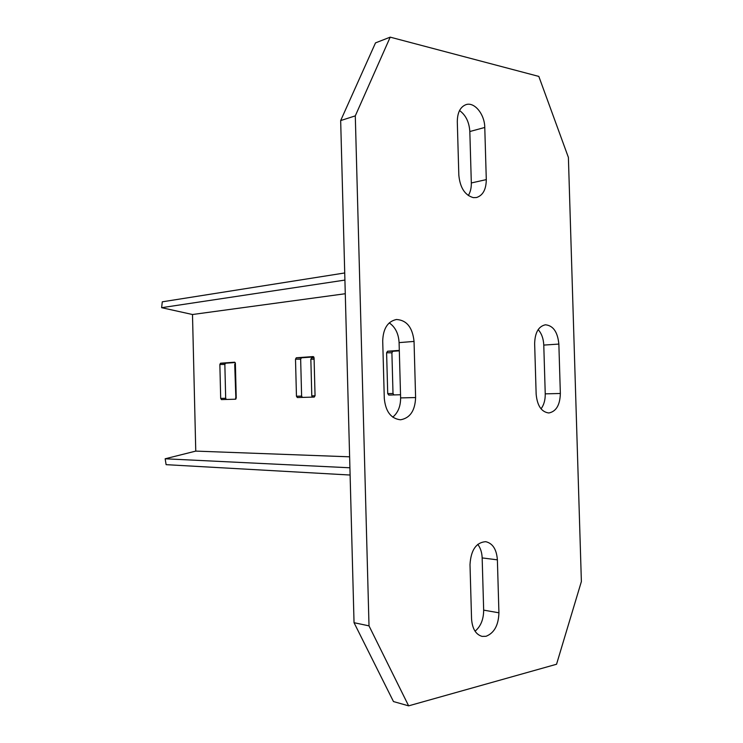 <?xml version="1.0" encoding="UTF-8"?>
<svg xmlns="http://www.w3.org/2000/svg" width="743" height="743" viewBox="0 0 743 743"><rect width="100%" height="100%" fill="white"/><g stroke="black" fill="none" stroke-linecap="round" stroke-linejoin="round"><path stroke-width="1.11" d="M382.71 340.851L384.289 398.424C385.58 411.455 390.902 418.56 400.254 419.758L400.746 419.749C410.136 417.984 415.086 410.582 415.606 397.551L414.046 341.427C412.551 327.422 406.672 320.112 396.418 319.499C387.744 321.413 383.174 328.536 382.71 340.851M355.293 115.871L369.011 625.866L408.631 705.85L556.544 664.251L581.379 581.537L568.395 157.423L538.824 76.418L390.205 37.15L355.293 115.871L340.666 120.57L354.039 622.699L369.011 625.866M470.003 564.606C470.895 550.108 476.124 542.464 485.681 541.675C492.683 543.263 496.584 549.318 497.383 559.841L498.925 612.799C498.516 625.244 494.206 633.082 485.996 636.305L482.096 636.389C475.771 634.531 472.26 628.68 471.554 618.854L470.003 564.606M486.293 179.611C486.163 189.521 482.885 195.493 476.467 197.536L473.31 197.629C464.895 195.205 460.066 187.728 458.83 175.181L457.298 121.768C457.382 112.574 460.298 106.853 466.037 104.624C474.489 101.68 484.687 114.338 484.77 127.462L486.293 179.611L471.322 182.964L469.827 131.53C469.195 122.056 465.759 115.063 459.536 110.549M534.644 343.628C534.96 332.613 538.536 326.335 545.39 324.793C553.173 325.527 557.668 331.954 558.857 344.074L560.352 393.484C560.018 404.963 556.219 411.446 548.966 412.95L548.678 412.959C541.406 411.928 537.235 405.659 536.149 394.161L534.644 343.628M408.631 705.85L393.474 701.559L354.039 622.699M340.666 120.57L375.503 42.89L390.205 37.15M475.056 631.206C480.74 626.414 483.609 619.393 483.665 610.133L482.161 557.919C481.938 552.42 480.47 547.897 477.758 544.359M468.304 195.548C470.412 192.112 471.415 187.914 471.322 182.964M541.043 408.854C543.941 404.907 545.334 399.91 545.241 393.855L543.774 345.086C543.477 338.669 541.61 333.505 538.173 329.595M392.75 417.148C397.997 412.764 400.626 406.347 400.616 397.904L399.093 342.616C398.564 333.607 395.276 327.031 389.23 322.889M312.506 397.124L311.791 395.861L310.843 359.213L311.642 357.847L314.048 357.68M235.893 399.047L234.714 364.469L235.373 363.216M314.066 357.866L315.051 395.703L314.224 397.078L297.321 397.542L296.457 396.242L295.5 359.166L296.299 357.782L313.202 356.575L314.066 357.866L311.642 357.847M313.787 356.928L301.444 357.801L300.655 359.185L301.612 396.112L302.382 397.403M350.111 475.028L166.107 464.663L165.16 458.784L195.762 451.103L349.628 456.815M195.762 451.103L192.493 314.512L345.281 293.726M399.307 350.399L387.567 351.235L386.601 352.767L387.725 393.632L388.765 395.062L400.533 394.747M236.237 397.96L235.382 363.383L234.658 362.203L220.522 363.216L219.863 364.479L220.69 398.406L221.414 399.595L235.55 399.214L236.237 397.96M399.325 350.835L392.861 351.29L391.895 352.814L393.01 393.502L393.948 394.923M235.15 362.528L225.51 363.216L224.85 364.469L225.677 398.276L226.327 399.465M192.493 314.512L161.621 307.686L162.29 301.816L344.724 272.96M349.916 467.784L165.16 458.784M344.91 280.083L161.621 307.686M482.161 557.919L497.383 559.841M498.925 612.799L483.665 610.133M469.827 131.53L484.77 127.462M543.774 345.086L558.857 344.074M560.352 393.484L545.241 393.855M399.093 342.616L414.046 341.427M415.606 397.551L400.616 397.904M310.843 359.213L314.103 359.231M315.051 395.778L311.791 395.861M234.714 364.469L235.41 364.469M236.237 398.016L235.54 398.034M301.612 396.112L296.457 396.242M295.5 359.166L300.655 359.185M301.444 357.801L296.299 357.782M386.601 352.767L391.895 352.814M393.01 393.502L387.725 393.632M392.861 351.29L387.567 351.235M225.677 398.276L220.69 398.406M219.863 364.479L224.85 364.469M225.51 363.216L220.522 363.216"/></g></svg>
